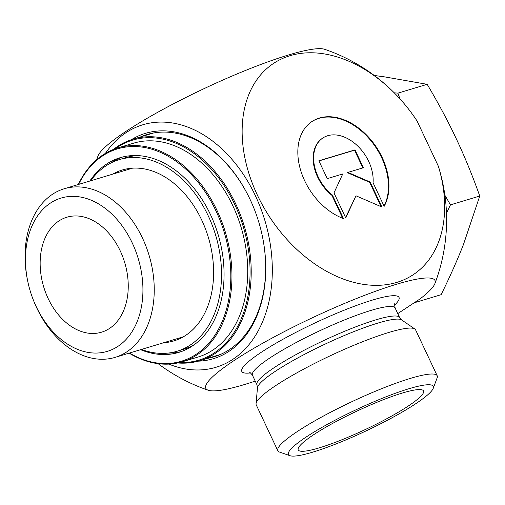 <?xml version="1.0" encoding="UTF-8"?>
<svg xmlns="http://www.w3.org/2000/svg" width="505" height="505" viewBox="0 0 505 505"><rect width="100%" height="100%" fill="white"/><g stroke="black" fill="none" stroke-linecap="round" stroke-linejoin="round"><path stroke-width="0.76" d="M343.488 218.596A56.989 39.586 -123.4 0 1 301.087 171.713A56.989 39.586 -123.4 0 1 312.027 121.471A56.989 39.586 -123.4 0 1 370.506 139.348A56.989 39.586 -123.4 0 1 384.16 206.337L373.069 182.766A37.237 25.869 56.6 0 0 356.265 144.67A37.237 25.869 56.6 0 0 322.897 137.966A37.237 25.869 56.6 0 0 332.391 195.025L343.488 218.596M384.015 206.034A56.989 39.586 56.6 0 0 369.849 139.462A56.989 39.586 56.6 0 0 311.787 121.636M342.718 218.305L331.911 195.34A37.237 25.869 -123.4 0 1 322.417 138.282L322.897 137.966M332.391 195.025L331.911 195.34M327.259 178.631L318.857 160.773L355.009 149.878L363.411 167.736L347.926 172.401L370.133 182.021L381.9 207.018L355.981 195.795L345.748 217.92L333.982 192.916L342.75 173.96L327.259 178.631M345.578 217.56L355.981 195.795M381.111 206.678L369.654 182.337L347.44 172.716L347.926 172.401M370.133 182.021L369.654 182.337M362.861 167.9L354.529 150.193L318.926 160.925M355.009 149.878L354.529 150.193M277.826 450.757L256.218 404.833A88.066 12.865 -25.2 0 1 256.041 403.703A88.066 12.865 -25.2 0 1 330.422 355.697A88.066 12.865 -25.2 0 1 414.826 328.989A88.066 12.865 -25.2 0 1 415.583 329.841L437.191 375.764A88.066 12.865 154.8 0 0 352.035 401.62A88.066 12.865 154.8 0 0 277.826 450.757A88.066 12.865 154.8 0 0 279.511 452.063L289.971 455.699A80.055 11.697 -25.2 0 1 355.905 409.845A80.055 11.697 -25.2 0 1 433.258 388.276A80.055 11.697 -25.2 0 1 388.067 419.92A80.055 11.697 -25.2 0 1 312.803 452.126A80.055 11.697 -25.2 0 1 289.971 455.699M397.77 313.611L419.952 298.985A126.648 18.502 154.8 0 0 434.9 283.614A126.648 18.502 154.8 0 0 312.538 317.689A126.648 18.502 154.8 0 0 208.287 390.251A126.648 18.502 154.8 0 0 255.227 381.105M140.617 136.88A116.081 81.766 73.2 0 1 146.999 134.545A116.081 81.766 73.2 0 1 254.015 208.458M262.341 236.081A116.081 81.766 73.2 0 1 214 356.827A116.081 81.766 73.2 0 1 207.391 358.405M198.124 361.17A117.684 82.896 -106.8 0 0 262.366 236.182A117.684 82.896 -106.8 0 0 253.977 208.369A117.684 82.896 -106.8 0 0 131.369 139.696M168.866 364.105A126.648 89.208 -106.8 0 0 269.449 239.345A126.648 89.208 -106.8 0 0 126.067 132.651A126.648 89.208 -106.8 0 0 105.362 153.419M438.39 166.296L417.061 120.973A126.648 87.971 56.6 0 0 400.168 99.075A126.648 87.971 56.6 0 0 246.049 102.547A126.648 87.971 56.6 0 0 347.169 280.408A126.648 87.971 56.6 0 0 438.39 166.296A130.568 91.973 -106.8 0 1 446.376 210.894A180.127 180.127 0 0 1 434.9 283.614M96.638 159.719A180.127 180.127 0 0 1 98.027 155.938A126.648 18.502 -25.2 0 1 204.632 88.375A126.648 18.502 -25.2 0 1 324.639 49.301A180.127 180.127 0 0 1 400.175 99.081M433.258 388.276L437.128 377.891A88.066 12.865 154.8 0 0 437.191 375.764M319.293 447.847A69.248 10.119 -25.2 0 1 298.12 449.608A69.248 10.119 -25.2 0 1 334.007 422.66A69.248 10.119 -25.2 0 1 402.472 393.004A69.248 10.119 -25.2 0 1 423.373 390.668A69.248 10.119 -25.2 0 1 389.525 417.225A69.248 10.119 -25.2 0 1 319.293 447.847M120.259 250.934A60.044 42.294 73.2 0 1 106.669 330.112A60.044 42.294 73.2 0 1 43.701 286.916A60.044 42.294 73.2 0 1 72.31 216.121A60.044 42.294 73.2 0 1 120.259 250.934M33.469 300.323L33.835 301.245A88.066 62.033 -106.8 0 0 115.052 357.388A88.066 62.033 -106.8 0 0 142.53 238.202A88.066 62.033 -106.8 0 0 64.223 188.756A88.066 62.033 -106.8 0 0 27.567 280.433L27.769 281.399A80.055 56.39 73.2 0 1 58.858 198.806A80.055 56.39 73.2 0 1 132.278 243.012A80.055 56.39 73.2 0 1 115.879 347.636A80.055 56.39 73.2 0 1 33.469 300.323A80.055 56.39 73.2 0 1 27.769 281.399M394.228 92.8L397.908 93.147L399.973 98.86M444.886 195.258L450.473 204.853L446.47 213.135M414.157 302.811L441.124 294.68C449.923 276.778 457.378 260.031 463.483 244.439L479.75 196.035C472.566 175.835 464.821 156.916 456.514 139.26C448.206 121.604 438.428 103.298 427.186 84.322L384.633 76.88L374.262 75.466M479.75 196.035L450.473 204.853M427.186 84.322L397.908 93.147M90.654 180.79A100.072 70.492 73.2 0 1 119.249 159.63A100.072 70.492 73.2 0 1 195.34 194.078A100.072 70.492 73.2 0 1 219.587 295.911A100.072 70.492 73.2 0 1 177.009 351.259L183.536 349.29A100.072 70.492 -106.8 0 0 194.734 344.353M137.833 155.59A100.072 70.492 -106.8 0 0 125.777 157.661L119.249 159.63M112.868 174.092A89.265 62.879 73.2 0 1 122.368 169.977A89.265 62.879 73.2 0 1 190.24 200.706A89.265 62.879 73.2 0 1 211.873 291.543A89.265 62.879 73.2 0 1 173.884 340.907A89.265 62.879 73.2 0 1 163.696 342.725M177.009 351.259A100.072 70.492 73.2 0 1 141.482 349.422M89.802 181.049A101.675 71.615 73.2 0 1 120.146 157.686A101.675 71.615 73.2 0 1 195.965 190.707A101.675 71.615 73.2 0 1 222.875 291.423A101.675 71.615 73.2 0 1 178.827 352.383A101.675 71.615 73.2 0 1 140.63 349.681M129.122 353.147A111.681 78.666 -106.8 0 0 182.261 361.795A111.681 78.666 -106.8 0 0 230.646 294.838A111.681 78.666 -106.8 0 0 201.085 184.211A111.681 78.666 -106.8 0 0 117.798 147.94A111.681 78.666 -106.8 0 0 78.294 184.514M78.635 184.413A110.879 78.105 73.2 0 1 177.091 162.029A110.879 78.105 73.2 0 1 229.523 294.718A110.879 78.105 73.2 0 1 129.463 353.045M182.261 361.795L198.036 357.041A111.681 78.666 -106.8 0 0 246.421 290.085A111.681 78.666 -106.8 0 0 216.866 179.458A111.681 78.666 -106.8 0 0 133.579 143.186L117.798 147.94M115.254 148.779A114.881 80.92 73.2 0 1 210.093 167.717A114.881 80.92 73.2 0 1 248.731 291.227A114.881 80.92 73.2 0 1 179.673 362.508M177.684 362.969A115.683 81.488 -106.8 0 0 199.74 360.709A115.683 81.488 -106.8 0 0 249.855 291.353A115.683 81.488 -106.8 0 0 219.239 176.763A115.683 81.488 -106.8 0 0 132.966 139.191A115.683 81.488 -106.8 0 0 113.341 149.499M220.477 354.447A115.683 81.488 73.2 0 1 219.328 354.807L199.74 360.709M132.966 139.191L152.554 133.288A115.683 81.488 73.2 0 1 153.716 132.948M257.487 387.733A79.929 11.678 -25.2 0 1 324.993 344.164A79.929 11.678 -25.2 0 1 401.601 319.918L399.632 317.569A78.856 11.52 154.8 0 0 323.377 340.724A78.856 11.52 154.8 0 0 256.931 384.722L257.487 387.733L256.041 403.703M256.931 384.722L252.437 375.171A78.856 11.52 -25.2 0 1 318.882 331.173A78.856 11.52 -25.2 0 1 395.144 308.025L399.632 317.569M394.575 305.165A86.86 12.688 154.8 0 0 315.013 322.947A86.86 12.688 154.8 0 0 250.6 372.917M212.283 356.928A116.081 81.766 -106.8 0 0 216.43 356.038M149.461 133.857A116.081 81.766 -106.8 0 0 145.516 135.409M122.614 157.011A101.675 71.615 -106.8 0 0 110.873 163.008M168.159 353.071A101.675 71.615 -106.8 0 0 181.257 351.581M193.358 345.338A100.072 70.492 73.2 0 1 183.94 349.163M126.187 157.541A100.072 70.492 73.2 0 1 136.148 155.527M401.601 319.918L414.826 328.989M394.891 303.751L394.897 303.739C394.474 303.316 394.556 304.742 395.144 308.025M252.437 375.171C250.303 372.639 249.255 371.667 249.293 372.254M158.115 363.676A180.127 180.127 0 0 0 208.287 390.251M132.556 168.159L64.223 188.756M183.384 336.791L115.052 357.388"/></g></svg>
